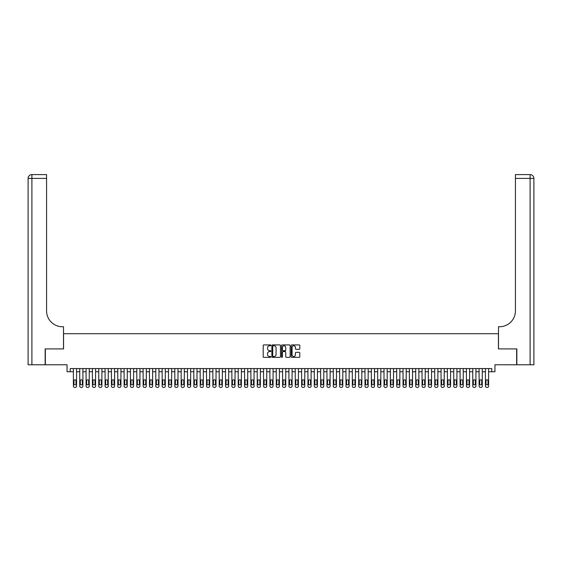 <?xml version="1.0" encoding="UTF-8"?>
<svg xmlns="http://www.w3.org/2000/svg" width="562" height="562" viewBox="0 0 562 562"><rect width="100%" height="100%" fill="white"/><g stroke="black" fill="none" stroke-linecap="round" stroke-linejoin="round"><path stroke-width="0.84" d="M270.856 345.356A0.436 0.436 0 0 0 270.42 344.92L263.81 344.92A0.625 0.625 0 0 0 263.192 345.546L263.192 356.744A0.625 0.625 0 0 0 263.81 357.362L270.42 357.362A0.436 0.436 0 0 0 270.856 356.926A0.436 0.436 0 0 0 270.42 356.491L269.563 356.491A1.988 1.988 0 0 1 267.575 354.503L267.575 353.568A1.988 1.988 0 0 1 269.563 351.58L270.42 351.58A0.436 0.436 0 0 0 270.856 351.145A0.436 0.436 0 0 0 270.42 350.709L269.563 350.709A1.988 1.988 0 0 1 267.575 348.714L267.575 347.78A1.988 1.988 0 0 1 269.563 345.792L270.42 345.792A0.436 0.436 0 0 0 270.856 345.356M299.188 349.304A0.625 0.625 0 0 0 299.806 348.686L299.806 345.546A0.625 0.625 0 0 0 299.188 344.92L291.84 344.92A0.625 0.625 0 0 0 291.221 345.546L291.221 356.744A0.625 0.625 0 0 0 291.84 357.362L299.188 357.362A0.625 0.625 0 0 0 299.806 356.744L299.806 352.95A0.625 0.625 0 0 0 299.188 352.325L296.041 352.325A0.625 0.625 0 0 0 295.422 352.95L295.422 354.833A1.665 1.665 0 0 1 293.757 356.491A1.665 1.665 0 0 1 292.092 354.833L292.092 347.457A1.665 1.665 0 0 1 293.757 345.792A1.665 1.665 0 0 1 295.422 347.457L295.422 348.686A0.625 0.625 0 0 0 296.041 349.304L299.188 349.304M491.778 371.742L494.946 371.742L494.946 364.773L516.661 364.773L516.661 348.925L498.431 348.925L498.431 333.709L63.569 333.709L63.569 348.925L45.339 348.925L45.339 364.773L67.054 364.773L67.054 371.742L73.39 371.742L73.39 386.136A1.264 1.264 0 0 0 74.662 387.401L75.294 387.401A1.264 1.264 0 0 0 76.565 386.136L76.565 371.742L79.734 371.742L79.734 386.136A1.264 1.264 0 0 0 80.998 387.401L81.638 387.401A1.264 1.264 0 0 0 82.902 386.136L82.902 371.742L86.07 371.742L86.07 386.136A1.264 1.264 0 0 0 87.342 387.401L87.974 387.401A1.264 1.264 0 0 0 89.239 386.136L89.239 371.742L92.414 371.742L92.414 386.136A1.264 1.264 0 0 0 93.678 387.401L94.311 387.401A1.264 1.264 0 0 0 95.582 386.136L95.582 371.742L98.75 371.742L98.75 386.136A1.264 1.264 0 0 0 100.015 387.401L100.654 387.401A1.264 1.264 0 0 0 101.919 386.136L101.919 371.742L105.087 371.742L105.087 386.136A1.264 1.264 0 0 0 106.359 387.401L106.991 387.401A1.264 1.264 0 0 0 108.255 386.136L108.255 371.742L111.431 371.742L111.431 386.136A1.264 1.264 0 0 0 112.695 387.401L113.327 387.401A1.264 1.264 0 0 0 114.599 386.136L114.599 371.742L117.767 371.742L117.767 386.136A1.264 1.264 0 0 0 119.032 387.401L119.671 387.401A1.264 1.264 0 0 0 120.935 386.136L120.935 371.742L124.104 371.742L124.104 386.136A1.264 1.264 0 0 0 125.375 387.401L126.007 387.401A1.264 1.264 0 0 0 127.279 386.136L127.279 371.742L130.447 371.742L130.447 386.136A1.264 1.264 0 0 0 131.712 387.401L132.344 387.401A1.264 1.264 0 0 0 133.615 386.136L133.615 371.742L136.784 371.742L136.784 386.136A1.264 1.264 0 0 0 138.055 387.401L138.688 387.401A1.264 1.264 0 0 0 139.952 386.136L139.952 371.742L143.12 371.742L143.12 386.136A1.264 1.264 0 0 0 144.392 387.401L145.024 387.401A1.264 1.264 0 0 0 146.296 386.136L146.296 371.742L149.464 371.742L149.464 386.136A1.264 1.264 0 0 0 150.728 387.401L151.368 387.401A1.264 1.264 0 0 0 152.632 386.136L152.632 371.742L155.8 371.742L155.8 386.136A1.264 1.264 0 0 0 157.072 387.401L157.704 387.401A1.264 1.264 0 0 0 158.969 386.136L158.969 371.742L162.144 371.742L162.144 386.136A1.264 1.264 0 0 0 163.409 387.401L164.041 387.401A1.264 1.264 0 0 0 165.312 386.136L165.312 371.742L168.481 371.742L168.481 386.136A1.264 1.264 0 0 0 169.745 387.401L170.384 387.401A1.264 1.264 0 0 0 171.649 386.136L171.649 371.742L174.817 371.742L174.817 386.136A1.264 1.264 0 0 0 176.089 387.401L176.721 387.401A1.264 1.264 0 0 0 177.992 386.136L177.992 371.742L181.161 371.742L181.161 386.136A1.264 1.264 0 0 0 182.425 387.401L183.057 387.401A1.264 1.264 0 0 0 184.329 386.136L184.329 371.742L187.497 371.742L187.497 386.136A1.264 1.264 0 0 0 188.769 387.401L189.401 387.401A1.264 1.264 0 0 0 190.666 386.136L190.666 371.742L193.834 371.742L193.834 386.136A1.264 1.264 0 0 0 195.105 387.401L195.738 387.401A1.264 1.264 0 0 0 197.009 386.136L197.009 371.742L200.177 371.742L200.177 386.136A1.264 1.264 0 0 0 201.442 387.401L202.081 387.401A1.264 1.264 0 0 0 203.346 386.136L203.346 371.742L206.514 371.742L206.514 386.136A1.264 1.264 0 0 0 207.785 387.401L208.418 387.401A1.264 1.264 0 0 0 209.682 386.136L209.682 371.742L212.858 371.742L212.858 386.136A1.264 1.264 0 0 0 214.122 387.401L214.754 387.401A1.264 1.264 0 0 0 216.026 386.136L216.026 371.742L219.194 371.742L219.194 386.136A1.264 1.264 0 0 0 220.459 387.401L221.098 387.401A1.264 1.264 0 0 0 222.362 386.136L222.362 371.742L225.531 371.742L225.531 386.136A1.264 1.264 0 0 0 226.802 387.401L227.434 387.401A1.264 1.264 0 0 0 228.699 386.136L228.699 371.742L231.874 371.742L231.874 386.136A1.264 1.264 0 0 0 233.139 387.401L233.771 387.401A1.264 1.264 0 0 0 235.042 386.136L235.042 371.742L238.211 371.742L238.211 386.136A1.264 1.264 0 0 0 239.475 387.401L240.115 387.401A1.264 1.264 0 0 0 241.379 386.136L241.379 371.742L244.547 371.742L244.547 386.136A1.264 1.264 0 0 0 245.819 387.401L246.451 387.401A1.264 1.264 0 0 0 247.723 386.136L247.723 371.742L250.891 371.742L250.891 386.136A1.264 1.264 0 0 0 252.155 387.401L252.788 387.401A1.264 1.264 0 0 0 254.059 386.136L254.059 371.742L257.227 371.742L257.227 386.136A1.264 1.264 0 0 0 258.499 387.401L259.131 387.401A1.264 1.264 0 0 0 260.396 386.136L260.396 371.742L263.564 371.742L263.564 386.136A1.264 1.264 0 0 0 264.835 387.401L265.468 387.401A1.264 1.264 0 0 0 266.739 386.136L266.739 371.742L269.908 371.742L269.908 386.136A1.264 1.264 0 0 0 271.172 387.401L271.811 387.401A1.264 1.264 0 0 0 273.076 386.136L273.076 371.742L276.244 371.742L276.244 386.136A1.264 1.264 0 0 0 277.516 387.401L278.148 387.401A1.264 1.264 0 0 0 279.412 386.136L279.412 371.742L282.588 371.742L282.588 386.136A1.264 1.264 0 0 0 283.852 387.401L284.484 387.401A1.264 1.264 0 0 0 285.756 386.136L285.756 371.742L288.924 371.742L288.924 386.136A1.264 1.264 0 0 0 290.189 387.401L290.828 387.401A1.264 1.264 0 0 0 292.092 386.136L292.092 371.742L295.261 371.742L295.261 386.136A1.264 1.264 0 0 0 296.532 387.401L297.165 387.401A1.264 1.264 0 0 0 298.436 386.136L298.436 371.742L301.604 371.742L301.604 386.136A1.264 1.264 0 0 0 302.869 387.401L303.501 387.401A1.264 1.264 0 0 0 304.773 386.136L304.773 371.742L307.941 371.742L307.941 386.136A1.264 1.264 0 0 0 309.212 387.401L309.845 387.401A1.264 1.264 0 0 0 311.109 386.136L311.109 371.742L314.277 371.742L314.277 386.136A1.264 1.264 0 0 0 315.549 387.401L316.181 387.401A1.264 1.264 0 0 0 317.453 386.136L317.453 371.742L320.621 371.742L320.621 386.136A1.264 1.264 0 0 0 321.885 387.401L322.525 387.401A1.264 1.264 0 0 0 323.789 386.136L323.789 371.742L326.958 371.742L326.958 386.136A1.264 1.264 0 0 0 328.229 387.401L328.861 387.401A1.264 1.264 0 0 0 330.126 386.136L330.126 371.742L333.301 371.742L333.301 386.136A1.264 1.264 0 0 0 334.566 387.401L335.198 387.401A1.264 1.264 0 0 0 336.469 386.136L336.469 371.742L339.638 371.742L339.638 386.136A1.264 1.264 0 0 0 340.902 387.401L341.541 387.401A1.264 1.264 0 0 0 342.806 386.136L342.806 371.742L345.974 371.742L345.974 386.136A1.264 1.264 0 0 0 347.246 387.401L347.878 387.401A1.264 1.264 0 0 0 349.142 386.136L349.142 371.742L352.318 371.742L352.318 386.136A1.264 1.264 0 0 0 353.582 387.401L354.215 387.401A1.264 1.264 0 0 0 355.486 386.136L355.486 371.742L358.654 371.742L358.654 386.136A1.264 1.264 0 0 0 359.919 387.401L360.558 387.401A1.264 1.264 0 0 0 361.823 386.136L361.823 371.742L364.991 371.742L364.991 386.136A1.264 1.264 0 0 0 366.262 387.401L366.895 387.401A1.264 1.264 0 0 0 368.166 386.136L368.166 371.742L371.334 371.742L371.334 386.136A1.264 1.264 0 0 0 372.599 387.401L373.231 387.401A1.264 1.264 0 0 0 374.503 386.136L374.503 371.742L377.671 371.742L377.671 386.136A1.264 1.264 0 0 0 378.943 387.401L379.575 387.401A1.264 1.264 0 0 0 380.839 386.136L380.839 371.742L384.008 371.742L384.008 386.136A1.264 1.264 0 0 0 385.279 387.401L385.911 387.401A1.264 1.264 0 0 0 387.183 386.136L387.183 371.742L390.351 371.742L390.351 386.136A1.264 1.264 0 0 0 391.616 387.401L392.255 387.401A1.264 1.264 0 0 0 393.519 386.136L393.519 371.742L396.688 371.742L396.688 386.136A1.264 1.264 0 0 0 397.959 387.401L398.591 387.401A1.264 1.264 0 0 0 399.856 386.136L399.856 371.742L403.031 371.742L403.031 386.136A1.264 1.264 0 0 0 404.296 387.401L404.928 387.401A1.264 1.264 0 0 0 406.2 386.136L406.2 371.742L409.368 371.742L409.368 386.136A1.264 1.264 0 0 0 410.632 387.401L411.272 387.401A1.264 1.264 0 0 0 412.536 386.136L412.536 371.742L415.704 371.742L415.704 386.136A1.264 1.264 0 0 0 416.976 387.401L417.608 387.401A1.264 1.264 0 0 0 418.88 386.136L418.88 371.742L422.048 371.742L422.048 386.136A1.264 1.264 0 0 0 423.312 387.401L423.945 387.401A1.264 1.264 0 0 0 425.216 386.136L425.216 371.742L428.385 371.742L428.385 386.136A1.264 1.264 0 0 0 429.656 387.401L430.288 387.401A1.264 1.264 0 0 0 431.553 386.136L431.553 371.742L434.721 371.742L434.721 386.136A1.264 1.264 0 0 0 435.993 387.401L436.625 387.401A1.264 1.264 0 0 0 437.896 386.136L437.896 371.742L441.065 371.742L441.065 386.136A1.264 1.264 0 0 0 442.329 387.401L442.968 387.401A1.264 1.264 0 0 0 444.233 386.136L444.233 371.742L447.401 371.742L447.401 386.136A1.264 1.264 0 0 0 448.673 387.401L449.305 387.401A1.264 1.264 0 0 0 450.569 386.136L450.569 371.742L453.745 371.742L453.745 386.136A1.264 1.264 0 0 0 455.009 387.401L455.642 387.401A1.264 1.264 0 0 0 456.913 386.136L456.913 371.742L460.081 371.742L460.081 386.136A1.264 1.264 0 0 0 461.346 387.401L461.985 387.401A1.264 1.264 0 0 0 463.25 386.136L463.25 371.742L466.418 371.742L466.418 386.136A1.264 1.264 0 0 0 467.689 387.401L468.322 387.401A1.264 1.264 0 0 0 469.586 386.136L469.586 371.742L472.761 371.742L472.761 386.136A1.264 1.264 0 0 0 474.026 387.401L474.658 387.401A1.264 1.264 0 0 0 475.93 386.136L475.93 371.742L479.098 371.742L479.098 386.136A1.264 1.264 0 0 0 480.362 387.401L481.002 387.401A1.264 1.264 0 0 0 482.266 386.136L482.266 371.742L485.435 371.742L485.435 386.136A1.264 1.264 0 0 0 486.706 387.401L487.338 387.401A1.264 1.264 0 0 0 488.61 386.136L488.61 371.742L491.778 371.742L491.778 368.574L70.222 368.574L70.222 371.742M280.452 345.546A0.625 0.625 0 0 0 279.834 344.92L272.493 344.92A0.625 0.625 0 0 0 271.868 345.546L271.868 356.744A0.625 0.625 0 0 0 272.493 357.362L279.834 357.362A0.625 0.625 0 0 0 280.452 356.744L280.452 345.546M282.166 344.92L289.507 344.92A0.625 0.625 0 0 1 290.132 345.546L290.132 356.744A0.625 0.625 0 0 1 289.507 357.362L286.367 357.362A0.625 0.625 0 0 1 285.742 356.744L285.742 352.198A0.625 0.625 0 0 0 285.124 351.58L283.037 351.58A0.625 0.625 0 0 0 282.419 352.198L282.419 356.926A0.436 0.436 0 0 1 281.983 357.362A0.436 0.436 0 0 1 281.548 356.926L281.548 345.546A0.625 0.625 0 0 1 282.166 344.92M273.174 345.792A0.436 0.436 0 0 0 272.739 346.227L272.739 356.055A0.436 0.436 0 0 0 273.174 356.491L274.08 356.491A1.988 1.988 0 0 0 276.068 354.503L276.068 347.78A1.988 1.988 0 0 0 274.08 345.792L273.174 345.792M285.742 347.485A1.665 1.665 0 0 0 284.077 345.82A1.665 1.665 0 0 0 282.419 347.485L282.419 350.084A0.625 0.625 0 0 0 283.037 350.709L285.124 350.709A0.625 0.625 0 0 0 285.742 350.084L285.742 347.485M76.565 368.574L76.565 386.136M73.39 368.574L73.39 386.136M75.989 383.853A1.012 1.012 0 0 1 74.978 384.865A1.012 1.012 0 0 1 73.966 383.853L73.966 380.811A1.012 1.012 0 0 1 74.978 379.793A1.012 1.012 0 0 1 75.989 380.811L75.989 383.853M74.662 387.401L75.294 387.401M45.15 348.925L63.506 348.925L63.506 326.74L62.424 326.74A15.848 15.848 0 0 1 46.576 310.891L46.576 178.4L31.901 178.4L31.901 364.773L45.15 364.773L45.15 348.925M31.901 364.773L28.1 364.773L28.1 178.4A3.801 3.801 0 0 1 31.901 174.599L46.576 174.599L46.576 178.4M62.424 326.74A15.848 15.848 0 0 1 46.576 310.891M31.901 174.599A3.801 3.801 0 0 0 28.1 178.4L31.901 178.4L31.901 174.599M516.85 348.925L498.494 348.925L498.494 326.74L499.576 326.74A15.848 15.848 0 0 0 515.424 310.891L515.424 174.599L530.099 174.599A3.801 3.801 0 0 1 533.9 178.4L533.9 364.773L516.85 364.773L516.85 348.925M499.576 326.74A15.848 15.848 0 0 0 515.424 310.891M82.902 368.574L82.902 386.136M79.734 368.574L79.734 386.136M82.333 383.853A1.012 1.012 0 0 1 81.314 384.865A1.012 1.012 0 0 1 80.303 383.853L80.303 380.811A1.012 1.012 0 0 1 81.314 379.793A1.012 1.012 0 0 1 82.333 380.811L82.333 383.853M80.998 387.401L81.638 387.401M89.239 368.574L89.239 386.136M86.07 368.574L86.07 386.136M88.67 383.853A1.012 1.012 0 0 1 87.658 384.865A1.012 1.012 0 0 1 86.639 383.853L86.639 380.811A1.012 1.012 0 0 1 87.658 379.793A1.012 1.012 0 0 1 88.67 380.811L88.67 383.853M87.342 387.401L87.974 387.401M95.582 368.574L95.582 386.136M92.414 368.574L92.414 386.136M95.013 383.853A1.012 1.012 0 0 1 93.995 384.865A1.012 1.012 0 0 1 92.983 383.853L92.983 380.811A1.012 1.012 0 0 1 93.995 379.793A1.012 1.012 0 0 1 95.013 380.811L95.013 383.853M93.678 387.401L94.311 387.401M101.919 368.574L101.919 386.136M98.75 368.574L98.75 386.136M101.35 383.853A1.012 1.012 0 0 1 100.331 384.865A1.012 1.012 0 0 1 99.319 383.853L99.319 380.811A1.012 1.012 0 0 1 100.331 379.793A1.012 1.012 0 0 1 101.35 380.811L101.35 383.853M100.015 387.401L100.654 387.401M108.255 368.574L108.255 386.136M105.087 368.574L105.087 386.136M107.686 383.853A1.012 1.012 0 0 1 106.675 384.865A1.012 1.012 0 0 1 105.656 383.853L105.656 380.811A1.012 1.012 0 0 1 106.675 379.793A1.012 1.012 0 0 1 107.686 380.811L107.686 383.853M106.359 387.401L106.991 387.401M114.599 368.574L114.599 386.136M111.431 368.574L111.431 386.136M114.03 383.853A1.012 1.012 0 0 1 113.011 384.865A1.012 1.012 0 0 1 112 383.853L112 380.811A1.012 1.012 0 0 1 113.011 379.793A1.012 1.012 0 0 1 114.03 380.811L114.03 383.853M112.695 387.401L113.327 387.401M120.935 368.574L120.935 386.136M117.767 368.574L117.767 386.136M120.366 383.853A1.012 1.012 0 0 1 119.355 384.865A1.012 1.012 0 0 1 118.336 383.853L118.336 380.811A1.012 1.012 0 0 1 119.355 379.793A1.012 1.012 0 0 1 120.366 380.811L120.366 383.853M119.032 387.401L119.671 387.401M127.279 368.574L127.279 386.136M124.104 368.574L124.104 386.136M126.703 383.853A1.012 1.012 0 0 1 125.691 384.865A1.012 1.012 0 0 1 124.68 383.853L124.68 380.811A1.012 1.012 0 0 1 125.691 379.793A1.012 1.012 0 0 1 126.703 380.811L126.703 383.853M125.375 387.401L126.007 387.401M133.615 368.574L133.615 386.136M130.447 368.574L130.447 386.136M133.046 383.853A1.012 1.012 0 0 1 132.028 384.865A1.012 1.012 0 0 1 131.016 383.853L131.016 380.811A1.012 1.012 0 0 1 132.028 379.793A1.012 1.012 0 0 1 133.046 380.811L133.046 383.853M131.712 387.401L132.344 387.401M139.952 368.574L139.952 386.136M136.784 368.574L136.784 386.136M139.383 383.853A1.012 1.012 0 0 1 138.371 384.865A1.012 1.012 0 0 1 137.353 383.853L137.353 380.811A1.012 1.012 0 0 1 138.371 379.793A1.012 1.012 0 0 1 139.383 380.811L139.383 383.853M138.055 387.401L138.688 387.401M146.296 368.574L146.296 386.136M143.12 368.574L143.12 386.136M145.72 383.853A1.012 1.012 0 0 1 144.708 384.865A1.012 1.012 0 0 1 143.696 383.853L143.696 380.811A1.012 1.012 0 0 1 144.708 379.793A1.012 1.012 0 0 1 145.72 380.811L145.72 383.853M144.392 387.401L145.024 387.401M152.632 368.574L152.632 386.136M149.464 368.574L149.464 386.136M152.063 383.853A1.012 1.012 0 0 1 151.045 384.865A1.012 1.012 0 0 1 150.033 383.853L150.033 380.811A1.012 1.012 0 0 1 151.045 379.793A1.012 1.012 0 0 1 152.063 380.811L152.063 383.853M150.728 387.401L151.368 387.401M158.969 368.574L158.969 386.136M155.8 368.574L155.8 386.136M158.4 383.853A1.012 1.012 0 0 1 157.388 384.865A1.012 1.012 0 0 1 156.369 383.853L156.369 380.811A1.012 1.012 0 0 1 157.388 379.793A1.012 1.012 0 0 1 158.4 380.811L158.4 383.853M157.072 387.401L157.704 387.401M165.312 368.574L165.312 386.136M162.144 368.574L162.144 386.136M164.743 383.853A1.012 1.012 0 0 1 163.725 384.865A1.012 1.012 0 0 1 162.713 383.853L162.713 380.811A1.012 1.012 0 0 1 163.725 379.793A1.012 1.012 0 0 1 164.743 380.811L164.743 383.853M163.409 387.401L164.041 387.401M171.649 368.574L171.649 386.136M168.481 368.574L168.481 386.136M171.08 383.853A1.012 1.012 0 0 1 170.068 384.865A1.012 1.012 0 0 1 169.05 383.853L169.05 380.811A1.012 1.012 0 0 1 170.068 379.793A1.012 1.012 0 0 1 171.08 380.811L171.08 383.853M169.745 387.401L170.384 387.401M177.992 368.574L177.992 386.136M174.817 368.574L174.817 386.136M177.416 383.853A1.012 1.012 0 0 1 176.405 384.865A1.012 1.012 0 0 1 175.393 383.853L175.393 380.811A1.012 1.012 0 0 1 176.405 379.793A1.012 1.012 0 0 1 177.416 380.811L177.416 383.853M176.089 387.401L176.721 387.401M184.329 368.574L184.329 386.136M181.161 368.574L181.161 386.136M183.76 383.853A1.012 1.012 0 0 1 182.741 384.865A1.012 1.012 0 0 1 181.73 383.853L181.73 380.811A1.012 1.012 0 0 1 182.741 379.793A1.012 1.012 0 0 1 183.76 380.811L183.76 383.853M182.425 387.401L183.057 387.401M190.666 368.574L190.666 386.136M187.497 368.574L187.497 386.136M190.097 383.853A1.012 1.012 0 0 1 189.085 384.865A1.012 1.012 0 0 1 188.066 383.853L188.066 380.811A1.012 1.012 0 0 1 189.085 379.793A1.012 1.012 0 0 1 190.097 380.811L190.097 383.853M188.769 387.401L189.401 387.401M197.009 368.574L197.009 386.136M193.834 368.574L193.834 386.136M196.433 383.853A1.012 1.012 0 0 1 195.421 384.865A1.012 1.012 0 0 1 194.41 383.853L194.41 380.811A1.012 1.012 0 0 1 195.421 379.793A1.012 1.012 0 0 1 196.433 380.811L196.433 383.853M195.105 387.401L195.738 387.401M203.346 368.574L203.346 386.136M200.177 368.574L200.177 386.136M202.777 383.853A1.012 1.012 0 0 1 201.758 384.865A1.012 1.012 0 0 1 200.746 383.853L200.746 380.811A1.012 1.012 0 0 1 201.758 379.793A1.012 1.012 0 0 1 202.777 380.811L202.777 383.853M201.442 387.401L202.081 387.401M209.682 368.574L209.682 386.136M206.514 368.574L206.514 386.136M209.113 383.853A1.012 1.012 0 0 1 208.102 384.865A1.012 1.012 0 0 1 207.083 383.853L207.083 380.811A1.012 1.012 0 0 1 208.102 379.793A1.012 1.012 0 0 1 209.113 380.811L209.113 383.853M207.785 387.401L208.418 387.401M216.026 368.574L216.026 386.136M212.858 368.574L212.858 386.136M215.457 383.853A1.012 1.012 0 0 1 214.438 384.865A1.012 1.012 0 0 1 213.427 383.853L213.427 380.811A1.012 1.012 0 0 1 214.438 379.793A1.012 1.012 0 0 1 215.457 380.811L215.457 383.853M214.122 387.401L214.754 387.401M222.362 368.574L222.362 386.136M219.194 368.574L219.194 386.136M221.793 383.853A1.012 1.012 0 0 1 220.775 384.865A1.012 1.012 0 0 1 219.763 383.853L219.763 380.811A1.012 1.012 0 0 1 220.775 379.793A1.012 1.012 0 0 1 221.793 380.811L221.793 383.853M220.459 387.401L221.098 387.401M228.699 368.574L228.699 386.136M225.531 368.574L225.531 386.136M228.13 383.853A1.012 1.012 0 0 1 227.118 384.865A1.012 1.012 0 0 1 226.1 383.853L226.1 380.811A1.012 1.012 0 0 1 227.118 379.793A1.012 1.012 0 0 1 228.13 380.811L228.13 383.853M226.802 387.401L227.434 387.401M235.042 368.574L235.042 386.136M231.874 368.574L231.874 386.136M234.473 383.853A1.012 1.012 0 0 1 233.455 384.865A1.012 1.012 0 0 1 232.443 383.853L232.443 380.811A1.012 1.012 0 0 1 233.455 379.793A1.012 1.012 0 0 1 234.473 380.811L234.473 383.853M233.139 387.401L233.771 387.401M241.379 368.574L241.379 386.136M238.211 368.574L238.211 386.136M240.81 383.853A1.012 1.012 0 0 1 239.798 384.865A1.012 1.012 0 0 1 238.78 383.853L238.78 380.811A1.012 1.012 0 0 1 239.798 379.793A1.012 1.012 0 0 1 240.81 380.811L240.81 383.853M239.475 387.401L240.115 387.401M247.723 368.574L247.723 386.136M244.547 368.574L244.547 386.136M247.147 383.853A1.012 1.012 0 0 1 246.135 384.865A1.012 1.012 0 0 1 245.123 383.853L245.123 380.811A1.012 1.012 0 0 1 246.135 379.793A1.012 1.012 0 0 1 247.147 380.811L247.147 383.853M245.819 387.401L246.451 387.401M254.059 368.574L254.059 386.136M250.891 368.574L250.891 386.136M253.49 383.853A1.012 1.012 0 0 1 252.471 384.865A1.012 1.012 0 0 1 251.46 383.853L251.46 380.811A1.012 1.012 0 0 1 252.471 379.793A1.012 1.012 0 0 1 253.49 380.811L253.49 383.853M252.155 387.401L252.788 387.401M260.396 368.574L260.396 386.136M257.227 368.574L257.227 386.136M259.827 383.853A1.012 1.012 0 0 1 258.815 384.865A1.012 1.012 0 0 1 257.796 383.853L257.796 380.811A1.012 1.012 0 0 1 258.815 379.793A1.012 1.012 0 0 1 259.827 380.811L259.827 383.853M258.499 387.401L259.131 387.401M266.739 368.574L266.739 386.136M263.564 368.574L263.564 386.136M266.163 383.853A1.012 1.012 0 0 1 265.152 384.865A1.012 1.012 0 0 1 264.14 383.853L264.14 380.811A1.012 1.012 0 0 1 265.152 379.793A1.012 1.012 0 0 1 266.163 380.811L266.163 383.853M264.835 387.401L265.468 387.401M273.076 368.574L273.076 386.136M269.908 368.574L269.908 386.136M272.507 383.853A1.012 1.012 0 0 1 271.488 384.865A1.012 1.012 0 0 1 270.477 383.853L270.477 380.811A1.012 1.012 0 0 1 271.488 379.793A1.012 1.012 0 0 1 272.507 380.811L272.507 383.853M271.172 387.401L271.811 387.401M279.412 368.574L279.412 386.136M276.244 368.574L276.244 386.136M278.843 383.853A1.012 1.012 0 0 1 277.832 384.865A1.012 1.012 0 0 1 276.813 383.853L276.813 380.811A1.012 1.012 0 0 1 277.832 379.793A1.012 1.012 0 0 1 278.843 380.811L278.843 383.853M277.516 387.401L278.148 387.401M285.756 368.574L285.756 386.136M282.588 368.574L282.588 386.136M285.187 383.853A1.012 1.012 0 0 1 284.168 384.865A1.012 1.012 0 0 1 283.157 383.853L283.157 380.811A1.012 1.012 0 0 1 284.168 379.793A1.012 1.012 0 0 1 285.187 380.811L285.187 383.853M283.852 387.401L284.484 387.401M292.092 368.574L292.092 386.136M288.924 368.574L288.924 386.136M291.523 383.853A1.012 1.012 0 0 1 290.512 384.865A1.012 1.012 0 0 1 289.493 383.853L289.493 380.811A1.012 1.012 0 0 1 290.512 379.793A1.012 1.012 0 0 1 291.523 380.811L291.523 383.853M290.189 387.401L290.828 387.401M298.436 368.574L298.436 386.136M295.261 368.574L295.261 386.136M297.86 383.853A1.012 1.012 0 0 1 296.848 384.865A1.012 1.012 0 0 1 295.837 383.853L295.837 380.811A1.012 1.012 0 0 1 296.848 379.793A1.012 1.012 0 0 1 297.86 380.811L297.86 383.853M296.532 387.401L297.165 387.401M304.773 368.574L304.773 386.136M301.604 368.574L301.604 386.136M304.204 383.853A1.012 1.012 0 0 1 303.185 384.865A1.012 1.012 0 0 1 302.173 383.853L302.173 380.811A1.012 1.012 0 0 1 303.185 379.793A1.012 1.012 0 0 1 304.204 380.811L304.204 383.853M302.869 387.401L303.501 387.401M311.109 368.574L311.109 386.136M307.941 368.574L307.941 386.136M310.54 383.853A1.012 1.012 0 0 1 309.529 384.865A1.012 1.012 0 0 1 308.51 383.853L308.51 380.811A1.012 1.012 0 0 1 309.529 379.793A1.012 1.012 0 0 1 310.54 380.811L310.54 383.853M309.212 387.401L309.845 387.401M317.453 368.574L317.453 386.136M314.277 368.574L314.277 386.136M316.877 383.853A1.012 1.012 0 0 1 315.865 384.865A1.012 1.012 0 0 1 314.853 383.853L314.853 380.811A1.012 1.012 0 0 1 315.865 379.793A1.012 1.012 0 0 1 316.877 380.811L316.877 383.853M315.549 387.401L316.181 387.401M323.789 368.574L323.789 386.136M320.621 368.574L320.621 386.136M323.22 383.853A1.012 1.012 0 0 1 322.202 384.865A1.012 1.012 0 0 1 321.19 383.853L321.19 380.811A1.012 1.012 0 0 1 322.202 379.793A1.012 1.012 0 0 1 323.22 380.811L323.22 383.853M321.885 387.401L322.525 387.401M330.126 368.574L330.126 386.136M326.958 368.574L326.958 386.136M329.557 383.853A1.012 1.012 0 0 1 328.545 384.865A1.012 1.012 0 0 1 327.527 383.853L327.527 380.811A1.012 1.012 0 0 1 328.545 379.793A1.012 1.012 0 0 1 329.557 380.811L329.557 383.853M328.229 387.401L328.861 387.401M336.469 368.574L336.469 386.136M333.301 368.574L333.301 386.136M335.9 383.853A1.012 1.012 0 0 1 334.882 384.865A1.012 1.012 0 0 1 333.87 383.853L333.87 380.811A1.012 1.012 0 0 1 334.882 379.793A1.012 1.012 0 0 1 335.9 380.811L335.9 383.853M334.566 387.401L335.198 387.401M342.806 368.574L342.806 386.136M339.638 368.574L339.638 386.136M342.237 383.853A1.012 1.012 0 0 1 341.225 384.865A1.012 1.012 0 0 1 340.207 383.853L340.207 380.811A1.012 1.012 0 0 1 341.225 379.793A1.012 1.012 0 0 1 342.237 380.811L342.237 383.853M340.902 387.401L341.541 387.401M349.142 368.574L349.142 386.136M345.974 368.574L345.974 386.136M348.573 383.853A1.012 1.012 0 0 1 347.562 384.865A1.012 1.012 0 0 1 346.543 383.853L346.543 380.811A1.012 1.012 0 0 1 347.562 379.793A1.012 1.012 0 0 1 348.573 380.811L348.573 383.853M347.246 387.401L347.878 387.401M355.486 368.574L355.486 386.136M352.318 368.574L352.318 386.136M354.917 383.853A1.012 1.012 0 0 1 353.898 384.865A1.012 1.012 0 0 1 352.887 383.853L352.887 380.811A1.012 1.012 0 0 1 353.898 379.793A1.012 1.012 0 0 1 354.917 380.811L354.917 383.853M353.582 387.401L354.215 387.401M361.823 368.574L361.823 386.136M358.654 368.574L358.654 386.136M361.254 383.853A1.012 1.012 0 0 1 360.242 384.865A1.012 1.012 0 0 1 359.223 383.853L359.223 380.811A1.012 1.012 0 0 1 360.242 379.793A1.012 1.012 0 0 1 361.254 380.811L361.254 383.853M359.919 387.401L360.558 387.401M368.166 368.574L368.166 386.136M364.991 368.574L364.991 386.136M367.59 383.853A1.012 1.012 0 0 1 366.579 384.865A1.012 1.012 0 0 1 365.567 383.853L365.567 380.811A1.012 1.012 0 0 1 366.579 379.793A1.012 1.012 0 0 1 367.59 380.811L367.59 383.853M366.262 387.401L366.895 387.401M374.503 368.574L374.503 386.136M371.334 368.574L371.334 386.136M373.934 383.853A1.012 1.012 0 0 1 372.915 384.865A1.012 1.012 0 0 1 371.904 383.853L371.904 380.811A1.012 1.012 0 0 1 372.915 379.793A1.012 1.012 0 0 1 373.934 380.811L373.934 383.853M372.599 387.401L373.231 387.401M380.839 368.574L380.839 386.136M377.671 368.574L377.671 386.136M380.27 383.853A1.012 1.012 0 0 1 379.259 384.865A1.012 1.012 0 0 1 378.24 383.853L378.24 380.811A1.012 1.012 0 0 1 379.259 379.793A1.012 1.012 0 0 1 380.27 380.811L380.27 383.853M378.943 387.401L379.575 387.401M387.183 368.574L387.183 386.136M384.008 368.574L384.008 386.136M386.607 383.853A1.012 1.012 0 0 1 385.595 384.865A1.012 1.012 0 0 1 384.584 383.853L384.584 380.811A1.012 1.012 0 0 1 385.595 379.793A1.012 1.012 0 0 1 386.607 380.811L386.607 383.853M385.279 387.401L385.911 387.401M393.519 368.574L393.519 386.136M390.351 368.574L390.351 386.136M392.95 383.853A1.012 1.012 0 0 1 391.932 384.865A1.012 1.012 0 0 1 390.92 383.853L390.92 380.811A1.012 1.012 0 0 1 391.932 379.793A1.012 1.012 0 0 1 392.95 380.811L392.95 383.853M391.616 387.401L392.255 387.401M399.856 368.574L399.856 386.136M396.688 368.574L396.688 386.136M399.287 383.853A1.012 1.012 0 0 1 398.275 384.865A1.012 1.012 0 0 1 397.257 383.853L397.257 380.811A1.012 1.012 0 0 1 398.275 379.793A1.012 1.012 0 0 1 399.287 380.811L399.287 383.853M397.959 387.401L398.591 387.401M406.2 368.574L406.2 386.136M403.031 368.574L403.031 386.136M405.631 383.853A1.012 1.012 0 0 1 404.612 384.865A1.012 1.012 0 0 1 403.6 383.853L403.6 380.811A1.012 1.012 0 0 1 404.612 379.793A1.012 1.012 0 0 1 405.631 380.811L405.631 383.853M404.296 387.401L404.928 387.401M412.536 368.574L412.536 386.136M409.368 368.574L409.368 386.136M411.967 383.853A1.012 1.012 0 0 1 410.955 384.865A1.012 1.012 0 0 1 409.937 383.853L409.937 380.811A1.012 1.012 0 0 1 410.955 379.793A1.012 1.012 0 0 1 411.967 380.811L411.967 383.853M410.632 387.401L411.272 387.401M418.88 368.574L418.88 386.136M415.704 368.574L415.704 386.136M418.304 383.853A1.012 1.012 0 0 1 417.292 384.865A1.012 1.012 0 0 1 416.28 383.853L416.28 380.811A1.012 1.012 0 0 1 417.292 379.793A1.012 1.012 0 0 1 418.304 380.811L418.304 383.853M416.976 387.401L417.608 387.401M425.216 368.574L425.216 386.136M422.048 368.574L422.048 386.136M424.647 383.853A1.012 1.012 0 0 1 423.629 384.865A1.012 1.012 0 0 1 422.617 383.853L422.617 380.811A1.012 1.012 0 0 1 423.629 379.793A1.012 1.012 0 0 1 424.647 380.811L424.647 383.853M423.312 387.401L423.945 387.401M431.553 368.574L431.553 386.136M428.385 368.574L428.385 386.136M430.984 383.853A1.012 1.012 0 0 1 429.972 384.865A1.012 1.012 0 0 1 428.954 383.853L428.954 380.811A1.012 1.012 0 0 1 429.972 379.793A1.012 1.012 0 0 1 430.984 380.811L430.984 383.853M429.656 387.401L430.288 387.401M437.896 368.574L437.896 386.136M434.721 368.574L434.721 386.136M437.32 383.853A1.012 1.012 0 0 1 436.309 384.865A1.012 1.012 0 0 1 435.297 383.853L435.297 380.811A1.012 1.012 0 0 1 436.309 379.793A1.012 1.012 0 0 1 437.32 380.811L437.32 383.853M435.993 387.401L436.625 387.401M444.233 368.574L444.233 386.136M441.065 368.574L441.065 386.136M443.664 383.853A1.012 1.012 0 0 1 442.645 384.865A1.012 1.012 0 0 1 441.634 383.853L441.634 380.811A1.012 1.012 0 0 1 442.645 379.793A1.012 1.012 0 0 1 443.664 380.811L443.664 383.853M442.329 387.401L442.968 387.401M450.569 368.574L450.569 386.136M447.401 368.574L447.401 386.136M450 383.853A1.012 1.012 0 0 1 448.989 384.865A1.012 1.012 0 0 1 447.97 383.853L447.97 380.811A1.012 1.012 0 0 1 448.989 379.793A1.012 1.012 0 0 1 450 380.811L450 383.853M448.673 387.401L449.305 387.401M456.913 368.574L456.913 386.136M453.745 368.574L453.745 386.136M456.344 383.853A1.012 1.012 0 0 1 455.325 384.865A1.012 1.012 0 0 1 454.314 383.853L454.314 380.811A1.012 1.012 0 0 1 455.325 379.793A1.012 1.012 0 0 1 456.344 380.811L456.344 383.853M455.009 387.401L455.642 387.401M463.25 368.574L463.25 386.136M460.081 368.574L460.081 386.136M462.681 383.853A1.012 1.012 0 0 1 461.669 384.865A1.012 1.012 0 0 1 460.65 383.853L460.65 380.811A1.012 1.012 0 0 1 461.669 379.793A1.012 1.012 0 0 1 462.681 380.811L462.681 383.853M461.346 387.401L461.985 387.401M469.586 368.574L469.586 386.136M466.418 368.574L466.418 386.136M469.017 383.853A1.012 1.012 0 0 1 468.006 384.865A1.012 1.012 0 0 1 466.987 383.853L466.987 380.811A1.012 1.012 0 0 1 468.006 379.793A1.012 1.012 0 0 1 469.017 380.811L469.017 383.853M467.689 387.401L468.322 387.401M475.93 368.574L475.93 386.136M472.761 368.574L472.761 386.136M475.361 383.853A1.012 1.012 0 0 1 474.342 384.865A1.012 1.012 0 0 1 473.33 383.853L473.33 380.811A1.012 1.012 0 0 1 474.342 379.793A1.012 1.012 0 0 1 475.361 380.811L475.361 383.853M474.026 387.401L474.658 387.401M482.266 368.574L482.266 386.136M479.098 368.574L479.098 386.136M481.697 383.853A1.012 1.012 0 0 1 480.686 384.865A1.012 1.012 0 0 1 479.667 383.853L479.667 380.811A1.012 1.012 0 0 1 480.686 379.793A1.012 1.012 0 0 1 481.697 380.811L481.697 383.853M480.362 387.401L481.002 387.401M488.61 368.574L488.61 386.136M485.435 368.574L485.435 386.136M488.034 383.853A1.012 1.012 0 0 1 487.022 384.865A1.012 1.012 0 0 1 486.011 383.853L486.011 380.811A1.012 1.012 0 0 1 487.022 379.793A1.012 1.012 0 0 1 488.034 380.811L488.034 383.853M486.706 387.401L487.338 387.401M530.099 364.773L530.099 178.4L515.424 178.4M530.099 174.599L530.099 178.4L533.9 178.4"/></g></svg>

